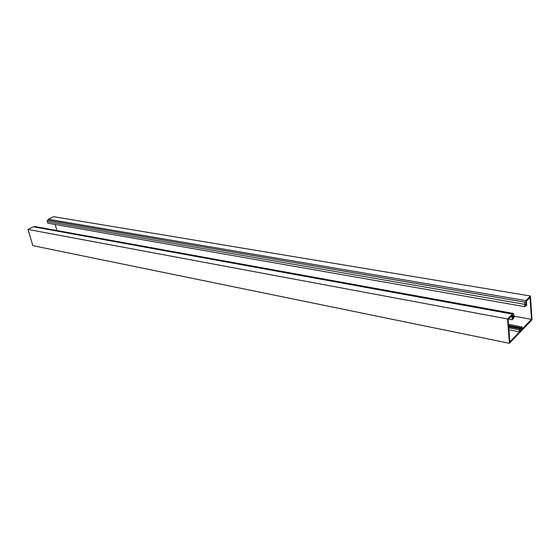 <?xml version="1.0" encoding="UTF-8"?>
<svg xmlns="http://www.w3.org/2000/svg" width="560" height="560" viewBox="0 0 560 560"><rect width="100%" height="100%" fill="white"/><g stroke="black" fill="none" stroke-linecap="round" stroke-linejoin="round"><path stroke-width="0.84" d="M512.589 318.094L513.016 318.178L512.603 318.591L512.393 314.104L33.341 226.772L28 229.446L32.872 245.665L509.439 343.308L532 319.781L530.446 296.009L53.508 216.692L48.356 219.268L48.699 220.451M512.393 314.104L507.549 318.962L28 229.446M507.549 318.962L509.439 343.308M520.24 329.021L521.892 329.343L519.806 331.506L520.226 328.874L508.676 326.655M520.226 328.874L519.309 329.826L508.76 327.789M508.921 329.819L519.456 331.87L509.852 341.873L508.116 319.417L512.071 315.448L512.113 316.029L511.581 315.931M519.309 329.826L519.456 331.87M512.113 316.029L512.155 317.044L510.734 316.785M510.902 316.617L512.218 316.855M512.155 317.044L512.232 319.795L508.445 319.088M512.232 319.795L514.185 317.366L513.541 313.488L34.678 226.492L34.783 227.038M513.541 313.488L513.583 315.602L512.491 315.399M513.583 315.602L513.66 316.253L512.533 316.05M512.554 316.771L513.744 316.988L513.016 318.178M513.66 316.253L513.744 316.988M521.892 329.343L521.794 327.978L521.234 328.566L521.185 327.887L522.095 326.942L522.235 328.979L531.489 319.347L530.005 297.465L526.309 301.154L526.736 305.137L524.79 306.649L524.825 302.169L525.112 305.522L526.267 304.794L525.861 300.601L530.446 296.009M56.889 230.524L55.146 224.462M524.79 306.649L47.698 223.16L47.25 220.199L524.825 302.169M525.861 300.601L48.356 219.268M521.234 328.566L508.634 326.151M521.185 327.887L508.585 325.472M522.095 326.942L508.494 324.352M514.045 316.148L531.489 319.347M524.72 304.339L47.355 221.62M525.056 304.584L526.267 304.794M525.98 302.323L48.685 220.423M512.134 316.05L511.567 315.945M512.155 316.106L511.525 315.994M513.429 317.303L512.561 317.142M525.7 305.081L525.098 304.976"/></g></svg>
